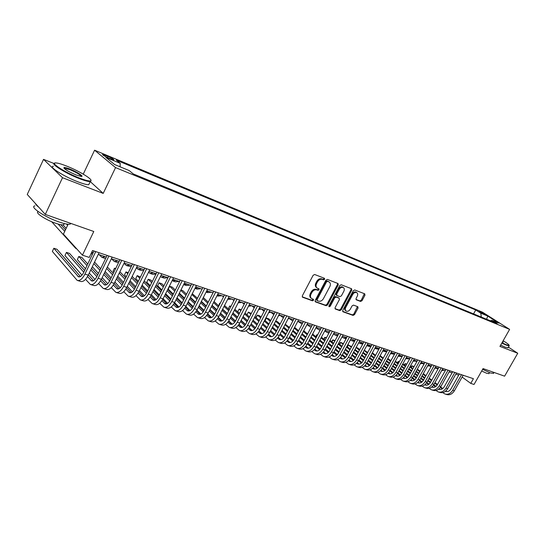 <?xml version="1.0" encoding="UTF-8"?>
<svg xmlns="http://www.w3.org/2000/svg" width="545" height="545" viewBox="0 0 545 545"><rect width="100%" height="100%" fill="white"/><g stroke="black" fill="none" stroke-linecap="round" stroke-linejoin="round"><path stroke-width="0.82" d="M324.616 279.299L324.466 278.291L314.663 274.503L313.137 275.286L302.346 295.812L302.564 297.229L312.489 300.813L313.545 300.254L313.395 299.273L311.699 298.619C310.337 297.638 310.112 296.133 311.025 294.109L311.917 292.413C313.259 290.287 314.874 289.443 316.761 289.885L318.014 290.349L319.07 289.797L318.92 288.802L317.265 288.148C315.882 287.161 315.657 285.635 316.577 283.577L317.476 281.881C318.818 279.742 320.433 278.904 322.313 279.367L323.567 279.844L324.616 279.299M316.774 287.774L316.563 287.617C315.18 286.629 314.949 285.103 315.875 283.053L316.768 281.349C318.11 279.217 319.717 278.379 321.604 278.842L322.851 279.319L323.907 278.774L324.009 278.107M302.23 296.827L311.795 300.268L312.844 299.709L312.959 299.11M311.181 298.217L311.004 298.074C309.642 297.093 309.417 295.594 310.33 293.571L311.222 291.875C312.558 289.749 314.165 288.904 316.059 289.347L317.313 289.817L318.369 289.266L318.471 288.632M479.212 311.202L484.532 314.342L479.212 311.202M360.592 301.446L362.016 300.683L364.952 295.22L364.775 293.85L354.72 289.96L353.276 290.73L342.75 310.398L342.928 311.747L353.085 315.412L354.509 314.642L358.038 308.075L357.867 306.733L353.514 305.111L352.084 305.881L350.319 309.158C349.113 311.011 347.744 311.665 346.218 311.106C345.149 310.33 344.992 309.124 345.748 307.489L352.669 294.559C353.869 292.713 355.224 292.059 356.737 292.604C357.833 293.394 357.997 294.62 357.227 296.289L356.069 298.442L356.246 299.805L360.592 301.446L359.877 300.922L361.294 300.159L364.346 293.68M53.962 163.48L43.532 159.372L62.512 177.711L45.283 214.417L93.795 231.496L82.431 255.169L89.237 257.424L92.561 250.523L473.428 378.714L470.771 383.394L474.034 384.47L483.061 368.584L504.609 376.173L517.75 353.255L508.424 347.145M62.512 177.711L103.203 193.407L115.554 167.594L509.623 329.378L499.942 346.388L517.75 353.255M338.241 284.946L338.036 283.529L327.409 279.422L325.91 280.205L315.201 300.452L315.405 301.848L326.135 305.718L327.613 304.934L338.241 284.946L337.525 284.422L337.634 283.366M341.252 284.762L351.586 288.761L351.777 290.151L341.238 309.853L339.794 310.63L335.291 309.001L335.107 307.639L339.385 299.614L339.194 298.231L336.163 297.1L334.698 297.877L330.229 306.27L329.119 306.787L328.989 305.827L339.78 285.539L341.252 284.762M45.283 214.417L27.25 194.442L43.532 159.372M108.51 157.982L113.837 159.958C114.103 159.46 112.134 158.261 107.93 156.347L102.576 154.358C102.29 154.848 104.272 156.054 108.51 157.982M115.554 167.594L94.585 150.202L482.482 312.183L509.623 329.378M473.557 313.886L475.744 309.976L116.276 160.114L120.241 163.337L120.084 166.804M475.744 309.976L480.779 313.177L487.775 316.086L498.92 323.151L491.917 320.262L497.156 323.594L133.293 173.93L129.097 170.524L114.545 164.515L105.866 157.362L120.241 163.337M68.111 224.233L63.411 234.132L82.431 255.169M83.256 174.141L94.585 150.202M462.119 377.072L470.771 383.394M91.764 252.185L93.209 252.669M98.284 254.372L106.323 257.063M111.35 258.746L119.164 261.362M124.151 263.037L131.74 265.579M136.686 267.234L144.064 269.707M148.962 271.349L156.136 273.753M160.993 275.382L167.969 277.718M172.785 279.333L179.564 281.602M184.346 283.202L190.934 285.41M195.675 286.997L202.086 289.15M206.787 290.723L213.02 292.808M217.687 294.375L223.75 296.405M228.375 297.958L234.275 299.934M238.867 301.467L244.61 303.395M249.16 304.921L254.747 306.787M259.263 308.3L264.7 310.125M269.182 311.624L274.476 313.402M278.917 314.887L284.068 316.618M288.482 318.089L293.496 319.772M297.87 321.237L302.754 322.872M307.094 324.329L311.849 325.924M316.161 327.368L320.794 328.914M325.065 330.352L329.575 331.864M333.819 333.281L338.213 334.753M342.423 336.163L346.702 337.6M350.885 338.997L355.047 340.393M359.196 341.783L363.256 343.146M367.378 344.529L371.329 345.85M375.416 347.22L379.266 348.507M383.326 349.87L387.079 351.123M391.112 352.479L394.764 353.698M398.77 355.04L402.326 356.232M406.304 357.568L409.772 358.726M413.716 360.054L417.095 361.185M421.012 362.5L424.303 363.597M428.2 364.905L431.408 365.981M435.271 367.276L438.398 368.318M442.24 369.605L445.279 370.627M449.094 371.901L452.064 372.896M455.852 374.17L458.74 375.137M491.917 320.262L490.418 320.821M481.324 317.081L480.779 313.177M487.775 316.086L486.569 319.241M103.203 193.407L90.252 181.587M315.078 301.453L325.433 305.18L326.911 304.389L337.525 284.422M327.565 281.384L326.516 281.928L317.129 299.682L317.272 300.656L318.661 301.167C320.528 301.589 322.115 300.745 323.437 298.646L329.841 286.575C330.767 284.524 330.543 283.005 329.16 282.017L326.857 280.859L325.808 281.404L326.516 281.928M316.652 300.152L316.427 299.137L325.808 281.404M328.908 281.833L328.158 281.363L328.873 281.881M326.857 280.859L328.158 281.363M334.977 308.613L339.085 310.091L340.536 309.315L351.055 289.633L351.171 288.591M338.622 297.808L335.454 296.562L333.983 297.345L329.521 305.731L330.229 306.27M328.867 306.283L329.521 305.731M343.841 291.262C344.617 289.572 344.44 288.319 343.316 287.522C341.763 286.956 340.38 287.61 339.16 289.484L336.701 294.109L336.987 295.547L339.923 296.644L341.388 295.867L343.841 291.262M342.955 287.256L342.601 286.997C341.047 286.432 339.664 287.086 338.445 288.959L339.16 289.484M336.755 295.397L336.183 294.974L335.986 293.585L338.445 288.959M355.946 299.443L359.877 300.922M356.348 292.331L356.014 292.086C354.502 291.541 353.146 292.188 351.954 294.034L352.669 294.559M345.85 310.827L345.51 310.568C344.44 309.792 344.283 308.593 345.04 306.951L351.954 294.034M342.621 311.365L352.377 314.874L353.794 314.104L357.452 306.569M65.475 229.779L60.795 224.676M64.732 231.339L58.049 224.015M51.639 221.692L75.564 248.207L76.838 248.99M80.422 276.54L57.021 249.31L53.846 248.268L52.354 251.422L77.186 280.389C79.754 281.118 82.329 279.026 84.918 274.108L95.77 251.599M77.737 280.559L80.496 281.411C83.078 282.147 85.66 280.062 88.242 275.157L99.081 252.716M94.006 251.007L83.603 272.602C81.879 275.879 80.156 277.276 78.439 276.785L53.846 248.268M66.483 166.014C61.81 164.174 58.376 163.159 56.183 162.955C48.934 162.063 64.957 172.533 79.468 178.058C85.231 180.266 88.896 181.206 90.477 180.872C94.21 180.163 79.318 170.994 66.483 166.014M90.967 180.334L90.702 181.512L90.225 181.594C88.31 181.662 84.713 180.681 79.427 178.644C65.577 173.371 49.575 163.289 54.711 163.166M69.658 168.95C76.77 171.695 84.652 176.798 81.151 176.437L76.143 174.972C67.846 171.368 63.799 168.868 63.997 167.478C64.848 167.322 66.735 167.819 69.658 168.95M81.294 176.444C80.449 174.802 76.559 172.493 69.61 169.522L64.01 168.269M71.068 223.491L69.998 224.179C67.975 224.52 64.296 223.777 58.962 221.944C44.71 217.128 28.926 206.48 34.975 205.887M38.865 207.304C36.767 205.697 35.629 204.436 35.459 203.53M64.296 223.559L63.622 224.826C62.144 225.078 59.473 224.554 55.624 223.239C45.528 219.846 34.287 212.312 38.307 211.692M89.414 183.297L88.74 184.714C86.819 184.803 83.215 183.842 77.928 181.819C63.792 176.485 47.681 166.191 53.458 166.286M501.986 342.791L506.434 344.794L509.098 345.407L509.228 345.843L506.496 345.217L501.809 343.105M502.735 341.477L503.185 342.206L502.422 342.028M502.851 342.158L502.544 341.81M493.518 373.257L490.623 373.046L482.625 369.353M489.008 373.523L486.91 373.38L481.685 371.009M508.11 347.696L505.338 347.254L500.644 345.149M509.228 345.843L509.098 345.407C509.282 344.876 507.3 343.316 503.158 340.734M67.621 225.255L66.47 224.022M62.975 224.894L66.156 228.341M92.466 254.195L91.022 253.718M91.267 253.214L92.691 252.499M99.101 254.644L101.915 257.349L105.355 256.736M102.419 257.519L105.587 258.568M111.425 258.773L114.293 261.477L117.761 260.898M114.804 261.648L118.497 262.731M124.008 263.33L126.426 265.524L129.921 264.972M126.944 265.701L131.188 266.703M85.538 279.306L90.341 284.449C92.943 285.192 95.539 283.134 98.114 278.277L108.905 256.021M90.906 284.626L93.583 285.451C96.199 286.2 98.795 284.149 101.363 279.306L112.147 257.111M107.12 255.421L96.765 276.771C95.048 280.014 93.324 281.384 91.58 280.886L87.527 276.513M93.529 280.682L88.392 274.844M84.598 270.531L69.562 253.425L66.449 252.403L64.964 255.523L81.968 275.177M83.78 272.228L66.449 252.403M98.536 283.529L103.223 288.428C105.859 289.184 108.469 287.161 111.03 282.358L121.767 260.353M103.795 288.605L106.404 289.409C109.048 290.172 111.657 288.155 114.218 283.359L124.941 261.416M119.955 259.74L109.661 280.852C107.951 284.061 106.214 285.41 104.449 284.906L100.559 280.804M106.364 284.742L101.404 279.224M97.623 275.007L91.567 268.269M87.738 264.005L81.866 257.465L78.814 256.463L77.335 259.549L85.463 268.74M96.833 276.635L90.797 269.877M86.975 265.599L78.814 256.463M89.264 273.045L94.973 279.496M111.275 287.658L115.847 292.324C118.517 293.094 121.126 291.098 123.681 286.35L134.363 264.591M116.426 292.508L118.96 293.292C121.637 294.055 124.253 292.072 126.808 287.338L137.469 265.633M132.53 263.971L122.291 284.851C120.588 288.019 118.844 289.347 117.059 288.836L113.326 284.994M118.933 288.714L114.15 283.495M110.383 279.374L104.47 272.922M100.648 268.76L94.551 262.097M109.62 280.934L103.72 274.462M99.912 270.286L93.822 263.603M92.337 266.682L98.4 273.399M102.194 277.596L107.712 283.713M123.756 291.691L128.211 296.146C130.916 296.923 133.539 294.961 136.08 290.267L146.7 268.74M128.797 296.33L131.263 297.086C133.975 297.87 136.597 295.915 139.139 291.228L149.746 269.768M144.847 268.12L134.663 288.768C132.966 291.902 131.216 293.21 129.41 292.692L125.827 289.088M131.256 292.604L126.644 287.665M122.884 283.638L117.107 277.453M113.305 273.379L107.345 266.995M122.148 285.13L116.385 278.931M112.59 274.844L106.643 268.447M105.158 271.492L111.085 277.93M114.866 282.038L120.193 287.821M136.393 267.833L138.314 269.496L141.843 268.964M138.839 269.666L141.257 270.47L143.676 270.497M135.984 295.635L140.331 299.893C143.062 300.677 145.692 298.742 148.226 294.102L158.793 272.813M140.923 300.07L143.321 300.813C146.06 301.603 148.696 299.682 151.224 295.049L161.776 273.815M156.912 272.18L146.789 292.604C145.099 295.71 143.342 296.998 141.516 296.466L138.083 293.087M143.328 296.412L138.88 291.732M135.14 287.794L129.499 281.86M125.711 277.875L119.886 271.757M115.656 268.556L114.498 268.174L113.04 271.165L113.925 272.112M134.424 289.225L128.797 283.284M125.016 279.285L119.212 273.147M115.383 269.114L114.498 268.174M117.734 276.172L123.517 282.344M127.285 286.363L132.421 291.834M148.533 272.221L149.984 273.386L153.527 272.882M150.509 273.563L152.859 274.346L155.959 274.101M147.968 299.491L152.212 303.558C154.964 304.355 157.607 302.455 160.128 297.856L170.633 276.799M152.804 303.742L155.141 304.464C157.907 305.261 160.55 303.367 163.071 298.789L173.562 277.78M168.739 276.158L158.67 296.371C156.987 299.437 155.223 300.704 153.383 300.172L150.1 297.005M155.168 300.145L150.876 295.71M147.157 291.861L141.645 286.159M137.871 282.262L132.19 276.383M128.252 272.691L125.95 271.935L124.498 274.898L126.263 276.744M146.455 293.224L140.971 287.528M137.204 283.618L131.529 277.725M127.721 273.774L125.95 271.935L124.498 274.898M130.057 280.723L135.712 286.643M139.465 290.574L144.405 295.758M160.434 276.506L161.422 277.201L164.992 276.717M161.954 277.378L164.243 278.141L167.826 277.671M159.719 303.258L163.854 307.155C166.641 307.959 169.284 306.086 171.798 301.542L182.248 280.709M164.461 307.346L166.736 308.048C169.522 308.852 172.172 306.985 174.679 302.455L185.116 281.67M180.334 280.062L170.319 300.057C168.643 303.088 166.879 304.342 165.019 303.803L161.872 300.826M166.77 303.797L162.642 299.593M158.936 295.833L153.554 290.356M149.8 286.534L144.248 280.893M140.453 277.03L137.19 275.62L135.746 278.556L138.369 281.254M158.254 297.134L152.9 291.67M149.153 287.835L143.614 282.181M139.82 278.311L137.19 275.62L135.746 278.556M142.143 285.151L147.661 290.839M151.401 294.688L156.149 299.587M173.181 281.125L175.415 281.867L179.012 281.418M172.125 280.655L176.239 280.484M171.239 306.951L175.279 310.684C178.086 311.495 180.736 309.649 183.236 305.152L193.632 284.538M175.885 310.875L178.099 311.556C180.913 312.367 183.563 310.534 186.063 306.045L196.438 285.485M191.704 283.891L181.737 303.674C180.075 306.678 178.304 307.905 176.423 307.36L173.419 304.573M178.154 307.38L174.168 303.395M170.49 299.709L165.237 294.45M161.497 290.696L156.081 285.273M152.3 281.493L150.951 280.137L148.22 279.244L146.782 282.147L150.236 285.648M169.815 300.956L164.604 295.71M160.87 291.957L155.461 286.52M151.687 282.726L148.22 279.244L146.782 282.147M153.997 289.463L159.385 294.927M163.112 298.708L167.669 303.333M184.196 284.797L186.37 285.526L189.994 285.096M183.638 284.613L187.269 284.183M182.534 310.561L186.479 314.145C189.306 314.962 191.969 313.143 194.456 308.695L204.791 288.291M187.092 314.336L189.244 314.996C192.078 315.821 194.742 314.009 197.229 309.574L207.55 289.225M202.849 287.637L192.937 307.223C191.281 310.187 189.503 311.399 187.616 310.854L184.741 308.238M189.313 310.895L185.477 307.114M181.826 303.504L176.696 298.442M172.969 294.763L167.683 289.552M163.916 285.832L161.729 283.679L159.051 282.8L157.628 285.675L161.879 289.926M181.158 304.689L176.083 299.661M172.363 295.976L167.083 290.751M163.323 287.024L159.051 282.8L157.628 285.675M165.626 293.666L170.885 298.926M174.591 302.625L178.958 306.992M195.008 288.407L197.127 289.116L200.764 288.707M194.974 288.394L198.094 287.808M193.618 314.104L197.467 317.537C200.315 318.362 202.985 316.577 205.458 312.169L215.738 291.977M198.087 317.728L200.185 318.375C203.04 319.2 205.703 317.422 208.176 313.028L218.443 292.89M213.783 291.323L203.925 310.698C202.277 313.641 200.499 314.833 198.591 314.281L195.846 311.822M200.26 314.336L196.575 310.745M192.944 307.216L187.936 302.346M184.224 298.735L179.067 293.714M175.32 290.069L172.322 287.154L169.693 286.288L168.269 289.136L173.303 294.096M192.283 308.347L187.337 303.517M183.638 299.907L178.488 294.872M174.741 291.221L169.693 286.288L168.269 289.136M177.03 297.768L182.166 302.822M185.852 306.454L190.035 310.575M206.085 292.1L207.686 292.631L211.337 292.249M206.126 292.025L208.715 291.371M204.491 317.565L208.251 320.869C211.119 321.7 213.79 319.935 216.256 315.582L226.475 295.594M208.871 321.06L210.915 321.693C213.79 322.524 216.46 320.767 218.92 316.42L229.125 296.487M224.506 294.927L214.703 314.111C213.061 317.02 211.276 318.198 209.362 317.64L206.739 315.337M211.004 317.715L207.454 314.308M203.85 310.848L198.959 306.154M195.273 302.611L190.239 297.781M186.506 294.198L182.725 290.567L180.94 289.981M203.196 311.924L198.387 307.291M194.701 303.742L189.674 298.898M185.947 295.315L180.77 290.322M179.353 293.149L184.517 298.163M188.223 301.767L193.237 306.637M196.895 310.194L200.901 314.077M212.264 292.556L212.87 293.108M216.992 295.737L218.048 296.092L221.72 295.724M217.108 295.499L219.145 294.859M215.159 320.964L218.831 324.139C221.72 324.97 224.39 323.233 226.849 318.927L237.014 299.137M219.458 324.329L221.447 324.943C224.336 325.781 227.013 324.05 229.465 319.752L239.616 300.016M235.024 298.469L225.283 317.463C223.641 320.337 221.863 321.496 219.928 320.937L217.428 318.784M221.542 321.032L218.129 317.796M214.553 314.404L209.784 309.88M206.112 306.399L201.2 301.746M197.488 298.231L192.29 293.707M213.906 315.432L209.226 310.977M205.554 307.496L200.649 302.829M196.943 299.307L191.888 294.498M190.478 297.304L195.512 302.134M199.204 305.67L204.096 310.357M207.734 313.845L211.555 317.51M222.455 295.969L223.491 296.909M227.687 299.307L231.911 299.137M227.926 298.837L229.377 298.292M225.63 324.289L229.213 327.341C232.122 328.185 234.793 326.475 237.239 322.204L247.348 302.618M229.847 327.538L231.782 328.138C234.691 328.982 237.368 327.272 239.807 323.015L249.903 303.476M245.352 301.95L235.658 320.746C234.03 323.594 232.245 324.738 230.303 324.173L227.919 322.156M231.891 324.282L228.614 321.209M225.058 317.878L220.405 313.525M216.753 310.105L211.957 305.616M208.265 302.162L203.333 297.543M224.411 318.859L219.86 314.588M216.215 311.161L211.426 306.665M207.74 303.204L202.808 298.571M201.398 301.351L206.31 306.004M209.989 309.485L214.757 314.002M218.368 317.415L222.019 320.869M232.463 299.328L233.921 300.622M238.179 302.809L241.912 302.489M238.574 302.032L239.432 301.658M235.903 327.552L239.405 330.495C242.327 331.34 245.005 329.65 247.444 325.426L257.492 306.031M240.045 330.686L241.925 331.271C244.855 332.123 247.532 330.44 249.964 326.223L259.999 306.876M255.489 305.357L245.85 323.975C244.228 326.796 242.436 327.92 240.488 327.347L238.22 325.46M242.048 327.47L238.894 324.554M235.365 321.284L230.828 317.088M227.197 313.729L222.517 309.397M218.845 306.004L214.028 301.548M234.725 322.224L230.303 318.116M226.672 314.751L221.999 310.412M218.334 307.012L213.517 302.55M212.114 305.302L216.91 309.792M220.568 313.212L225.228 317.565M228.805 320.91L232.279 324.166M242.3 302.618L244.16 304.26M248.472 306.249L251.742 305.786M245.993 330.754L249.419 333.581C252.355 334.439 255.033 332.77 257.458 328.587L267.452 309.383M250.053 333.778L251.892 334.351C254.828 335.202 257.512 333.547 259.931 329.371L269.918 310.214M265.435 308.708L255.85 327.143C254.236 329.929 252.444 331.04 250.482 330.468L248.329 328.703M252.022 330.604L248.997 327.831M245.482 324.622L241.067 320.583M237.45 317.272L232.885 313.096M229.234 309.758L224.533 305.459M220.412 302.938L218.967 305.765M244.848 325.515L240.556 321.577M236.939 318.26L232.381 314.077M228.737 310.732L224.036 306.426M220.357 303.047L219.703 303.224L218.749 305.561M222.639 309.158L227.32 313.491M230.957 316.849L235.501 321.046M239.044 324.329L242.355 327.388M251.96 305.854L254.215 307.823M258.603 309.567L261.396 309.015M255.898 333.887L259.243 336.619C262.2 337.478 264.877 335.836 267.288 331.694L277.235 312.68M259.89 336.817L261.675 337.369C264.632 338.227 267.309 336.592 269.721 332.464L279.646 313.491M275.205 311.992L265.674 330.25C264.066 333.015 262.274 334.105 260.299 333.533L258.255 331.885M261.818 333.676L258.909 331.047M255.421 327.886L251.116 323.996M247.519 320.739L243.07 316.713M239.432 313.423L234.847 309.274M230.957 306.399L229.704 305.99L228.328 308.681L229.322 309.587M254.794 328.744L250.618 324.956M247.028 321.7L242.573 317.66M238.948 314.37L234.37 310.214M230.705 306.889L229.704 305.99L228.328 308.681M232.974 312.925L237.538 317.101M241.156 320.412L245.584 324.459M249.099 327.674L252.246 330.549M261.45 309.035L264.093 311.297M268.583 312.769L270.879 312.196M265.626 336.967L268.896 339.603C271.866 340.462 274.544 338.847 276.949 334.746L286.834 315.909M269.543 339.801L271.287 340.339C274.251 341.204 276.935 339.59 279.333 335.495L289.204 316.706M284.797 315.221L275.314 333.302C273.719 336.04 271.928 337.123 269.945 336.544L267.997 335.005M271.437 336.694L268.644 334.194M265.177 331.088L260.987 327.341M257.41 324.139L253.064 320.242M249.453 317.013L244.978 313.007M241.306 309.792L239.119 309.076L237.743 311.747L239.487 313.321M264.557 331.912L260.503 328.274M256.927 325.065L252.587 321.168M248.976 317.926L244.507 313.92M240.87 310.65L239.119 309.076L237.743 311.747M243.118 316.611L247.573 320.637M251.17 323.894L255.482 327.79M258.977 330.951L261.954 333.649M270.838 312.217L273.822 314.649M278.413 315.855L280.198 315.317M275.184 339.985L278.379 342.533C281.356 343.398 284.04 341.797 286.432 337.736L296.262 319.084M279.026 342.73L280.729 343.255C283.707 344.12 286.391 342.533 288.775 338.479L298.592 319.867M294.218 318.396L284.79 336.306C283.196 339.017 281.404 340.08 279.415 339.501L277.575 338.064M280.886 339.658L278.209 337.287M274.762 334.228L270.688 330.617M267.125 327.463L262.888 323.703M259.291 320.521L254.931 316.652M251.306 313.436L248.37 312.115L247.001 314.758L249.474 316.972M274.142 335.018L270.211 331.524M266.655 328.363L262.418 324.595M258.827 321.407L254.474 317.537M250.85 314.315L248.37 312.115L247.001 314.758M253.084 320.201L257.431 324.098M261.014 327.3L265.204 331.053M268.671 334.16L271.492 336.687M280.103 315.364L283.393 317.899M288.094 318.832L289.354 318.389M284.572 342.955L287.699 345.407C290.683 346.279 293.367 344.706 295.744 340.68L305.527 322.197M288.346 345.605L290.001 346.116C292.992 346.988 295.676 345.421 298.054 341.408L307.816 322.974M303.476 321.509L294.096 339.249C292.508 341.933 290.723 342.989 288.727 342.403L286.977 341.068M290.165 342.573L287.603 340.318M284.177 337.307L280.212 333.826M276.669 330.72L272.534 327.089M268.958 323.955L264.707 320.215M261.096 317.047L259.72 315.834L257.465 315.099L256.116 317.701L256.429 316.482L257.465 315.099L260.653 317.905M283.564 338.064L279.748 334.705M276.213 331.598L272.078 327.954M268.508 324.813L264.257 321.073M289.204 318.457L292.822 321.046M297.631 321.693L298.36 321.4M293.789 345.864L296.855 348.235C299.852 349.107 302.536 347.553 304.9 343.575L314.628 325.263M297.502 348.439L299.116 348.936C302.114 349.808 304.798 348.262 307.162 344.283L316.877 326.019M312.571 324.568L303.238 342.144C301.664 344.808 299.873 345.843 297.87 345.257L296.214 344.018M299.294 345.435L296.834 343.296M293.421 340.325L289.565 336.974M286.05 333.915L282.01 330.399M278.461 327.313L274.305 323.703M270.722 320.583L268.63 318.764L266.416 318.035L265.095 320.562M292.815 341.054L289.116 337.832M285.6 334.759L281.567 331.244M278.018 328.151L273.869 324.534M270.286 321.414L266.416 318.035L265.081 320.549M298.149 321.496L302.107 324.098M302.857 348.718L305.847 351.014C308.858 351.893 311.542 350.36 313.893 346.409L323.567 328.274M306.501 351.218L308.075 351.702C311.086 352.581 313.763 351.048 316.12 347.117L325.781 329.017M321.502 327.579L312.231 344.992C310.657 347.628 308.865 348.65 306.855 348.057L305.295 346.913M308.252 348.241L305.902 346.218M302.509 343.289L298.762 340.06M295.261 337.042L291.323 333.649M287.794 330.604L283.741 327.109M280.178 324.037L277.391 321.639L275.681 321.073M301.91 343.99L298.326 340.891M294.825 337.866L290.894 334.466M287.365 331.421L283.311 327.92M279.755 324.847L275.586 321.25M306.992 324.52L309.969 326.762L311.243 327.061M311.76 351.525L314.697 353.746C317.708 354.625 320.392 353.112 322.735 349.202L332.355 331.231M315.351 353.95L316.883 354.42C319.901 355.299 322.579 353.794 324.922 349.89L334.528 331.959M330.284 330.536L321.06 347.785C319.493 350.394 317.708 351.409 315.691 350.817L314.22 349.754M314.881 350.319L317.061 351L314.819 349.079M311.447 346.198L307.802 343.084M304.321 340.114L300.479 336.824M296.964 333.826L293.012 330.447M289.47 327.422L285.26 324.221M310.848 346.865L307.373 343.888M303.899 340.911L300.057 337.621M296.548 334.616L292.597 331.237M289.054 328.206L284.994 324.725M315.971 327.722L318.553 329.623L320.242 329.943M320.521 354.284L323.389 356.43C326.414 357.316 329.091 355.817 331.421 351.947L340.993 334.139M324.043 356.634L325.535 357.098C328.567 357.976 331.244 356.491 333.574 352.629L343.125 334.855M338.915 333.438L329.739 350.537C328.185 353.119 326.394 354.121 324.377 353.528L322.994 352.547M325.733 353.719L323.58 351.9M320.222 349.052L316.686 346.055M313.225 343.118L309.471 339.944M305.983 336.98L302.128 333.717M298.599 330.726L294.634 327.368M319.636 349.699L316.27 346.838M312.81 343.902L309.063 340.72M305.575 337.757L301.719 334.48M298.197 331.489L294.239 328.131M324.793 330.863L327 332.436L329.105 332.736M329.125 356.989L331.932 359.073C334.964 359.959 337.641 358.481 339.964 354.645L349.481 336.994M332.593 359.271L334.051 359.72C337.083 360.613 339.76 359.141 342.083 355.313L351.58 337.702M347.403 336.292L338.275 353.242C336.728 355.803 334.937 356.784 332.913 356.192L331.612 355.292M334.248 356.389L332.191 354.659M328.853 351.852L325.42 348.964M321.979 346.075L318.314 342.996M314.847 340.08L311.086 336.912M307.578 333.969L303.715 330.72M328.274 352.472L325.011 349.727M321.57 346.831L317.912 343.752M314.445 340.829L310.684 337.662M307.189 334.712L303.32 331.455M333.465 333.942L335.304 335.209L337.839 335.447M335.89 335.407L337.559 335.972M341.994 336.967L343.473 337.934L346.436 338.084M344.059 338.132L346.055 338.799M350.381 339.93L351.511 340.618L354.918 340.639M352.104 340.816L354.42 341.552M337.593 359.652L340.339 361.669C343.377 362.554 346.055 361.097 348.364 357.295L357.827 339.808M341 361.873L342.417 362.309C345.462 363.195 348.132 361.744 350.442 357.949L359.898 340.502M355.742 339.106L346.668 355.899C345.128 358.433 343.336 359.407 341.306 358.808L340.094 357.983M342.621 359.012L340.666 357.377M337.341 354.604L334.003 351.825M330.583 348.97L327.014 345.993M323.56 343.112L319.888 340.053M316.407 337.144L312.632 333.996M336.762 355.204L333.608 352.567M330.188 349.706L326.618 346.722M323.171 343.841L319.499 340.775M316.025 337.866L312.251 334.719M307.925 333.329L308.463 332.3M345.911 362.268L348.609 364.217C351.648 365.109 354.325 363.672 356.628 359.904L366.036 342.567M349.27 364.421L350.653 364.85C353.698 365.743 356.369 364.312 358.671 360.552L368.066 343.248M363.951 341.865L354.918 358.508C353.385 361.022 351.6 361.982 349.57 361.383L348.432 360.633M350.864 361.594L348.991 360.047M345.687 357.309L342.451 354.631M339.045 351.811L335.563 348.929M332.13 346.089L328.546 343.125M325.086 340.257L321.407 337.212M317.633 334.848L317.142 334.685L316.011 336.817M345.114 357.881L342.062 355.347M338.656 352.526L335.175 349.645M331.748 346.797L328.172 343.827M324.711 340.959L321.032 337.914M317.544 335.018L316.563 334.964L315.902 336.728M354.1 364.837L356.737 366.731C359.789 367.623 362.459 366.206 364.748 362.466L374.108 345.285M357.397 366.935L358.746 367.35C361.798 368.243 364.469 366.833 366.758 363.106L376.105 345.959M372.017 344.583L363.038 361.076C361.512 363.57 359.727 364.516 357.69 363.917L356.628 363.236M358.964 364.128L357.186 362.67M353.896 359.966L350.755 357.384M347.369 354.604L343.97 351.811M340.557 349.004L337.062 346.136M333.622 343.302L330.032 340.353M326.435 337.736L325.14 337.307L324.03 339.378M353.324 360.518L350.374 358.085M346.988 355.299L343.595 352.506M340.182 349.699L336.694 346.824M333.254 343.99L329.664 341.041M326.196 338.179L325.14 337.307L324.548 337.58L323.907 339.276M360.013 343.452L362.67 344.229M358.63 342.832L359.421 343.255L363.222 343.132M362.153 367.364L364.734 369.203C367.793 370.096 370.457 368.693 372.739 364.993L382.052 347.955M365.402 369.408L366.717 369.81C369.769 370.709 372.439 369.312 374.715 365.613L384.014 348.616M379.954 347.254L371.022 363.61C369.503 366.077 367.718 367.017 365.681 366.41L364.694 365.797M366.935 366.628L365.239 365.245M361.969 362.575L358.917 360.088M355.551 357.343L352.24 354.638M348.848 351.866L345.441 349.086M342.015 346.293L338.513 343.439M335.066 340.618L333.009 339.889L331.925 341.913M361.403 363.106L358.549 360.77M355.183 358.024L351.872 355.313M348.48 352.54L345.074 349.761M341.654 346.961L338.159 344.099M334.705 341.279L333.009 339.889L332.402 340.162L331.782 341.797M367.8 346.048L370.791 346.831M366.771 345.646L371.009 345.741M370.075 369.851L372.603 371.635C375.669 372.528 378.332 371.145 380.601 367.473L389.859 350.585M373.27 371.84L374.551 372.235C377.617 373.134 380.281 371.751 382.542 368.086L391.794 351.239M387.761 349.876L378.877 366.097C377.365 368.543 375.587 369.469 373.543 368.87L372.63 368.311M374.783 369.081L373.168 367.78M369.912 365.136L366.955 362.745M363.61 360.034L360.374 357.411M357.002 354.672L353.678 351.981M350.272 349.222L346.858 346.457M343.425 343.677L340.754 342.437L339.699 344.399M369.346 365.647L366.587 363.406M363.249 360.695L360.013 358.072M356.641 355.333L353.324 352.635M349.924 349.876L346.511 347.104M343.078 344.324L340.754 342.437L340.141 342.696L339.542 344.27M375.457 348.609L378.795 349.372M374.79 348.378L378.673 348.31M377.869 372.296L380.349 374.027C383.414 374.926 386.071 373.557 388.333 369.919L397.543 353.174M381.016 374.231L382.27 374.619C385.329 375.512 387.992 374.149 390.247 370.518L399.444 353.814M395.445 352.465L386.609 368.543C385.104 370.968 383.326 371.881 381.275 371.281L380.437 370.784M382.501 371.499L380.969 370.266M377.726 367.657L374.858 365.354M371.533 362.67L368.379 360.136M365.021 357.431L361.778 354.822M358.399 352.097L355.068 349.42M351.654 346.668L348.384 344.937L347.349 346.858M377.167 368.147L374.497 365.995M371.179 363.317L368.025 360.776M364.673 358.072L361.43 355.463M358.051 352.738L354.72 350.047M351.314 347.301L348.384 344.937L347.764 345.189L347.172 346.715M383.006 351.123L386.684 351.845M382.692 351.034L386.214 350.837M385.54 374.701L387.972 376.377C391.038 377.276 393.694 375.927 395.943 372.317L405.105 355.715M388.639 376.581L389.859 376.963C392.925 377.862 395.581 376.513 397.83 372.916L406.979 356.348M403 355.006L394.212 370.947C392.713 373.359 390.942 374.258 388.892 373.659L388.115 373.216M390.097 373.877L388.639 372.719M385.41 370.137L382.638 367.916M379.327 365.266L376.254 362.806M372.916 360.136L369.755 357.609M366.39 354.918L363.14 352.322M359.748 349.604L357.758 348.017L356.117 347.478M384.859 370.607L382.283 368.543M378.986 365.899L375.907 363.433M372.576 360.763L369.415 358.235M366.049 355.538L362.806 352.935M359.414 350.224L356.076 347.547M393.64 353.324L390.486 353.616L394.457 354.25M393.088 377.065L395.472 378.693C398.545 379.599 401.195 378.257 403.429 374.688L412.545 358.222M396.14 378.904L397.332 379.272C400.398 380.172 403.055 378.836 405.289 375.267L414.391 358.842M410.44 357.513L401.699 373.318C400.207 375.709 398.436 376.602 396.385 375.995L395.677 375.607M397.571 376.214L396.195 375.123M392.979 372.569L390.295 370.437M387.005 367.82L384 365.436M380.683 362.8L377.596 360.347M374.258 357.683L371.084 355.17M367.712 352.486L364.312 350.169M392.434 373.025L389.941 371.043M386.664 368.434L383.666 366.049M380.349 363.406L377.269 360.954M373.925 358.29L370.757 355.769M367.385 353.085L364.128 350.496M398.143 356.178L402.128 356.594M398.17 356.13L400.95 355.776M400.52 379.395L402.857 380.975C405.93 381.881 408.58 380.56 410.807 377.011L419.868 360.688M403.525 381.18L404.683 381.541C407.755 382.44 410.405 381.125 412.633 377.59L421.68 361.294M417.763 359.979L409.07 375.655C407.585 378.019 405.814 378.904 403.763 378.298L403.123 377.957M404.935 378.516L403.627 377.494M400.425 374.967L397.83 372.909L395.943 372.317M394.56 370.328L391.63 368.011M388.326 365.409L385.322 363.031M381.997 360.402L378.904 357.963M375.553 355.313L372.371 352.813M399.887 375.41L397.475 373.502M394.226 370.927L391.296 368.611M387.999 366.002L384.995 363.624M381.67 360.994L378.584 358.549M375.232 355.899L372.058 353.385M405.684 358.692L409.69 358.876M405.746 358.576L408.151 358.188M407.837 381.684L410.126 383.224C413.199 384.123 415.849 382.822 418.063 379.306L427.076 363.113M410.794 383.428L411.925 383.775C415.004 384.681 417.647 383.38 419.861 379.872L428.861 363.713M424.971 362.405L416.319 377.951C414.84 380.294 413.076 381.166 411.025 380.56L410.453 380.274M412.183 380.785L410.944 379.824M407.762 377.324L405.242 375.348M401.992 372.794L399.131 370.546M395.854 367.97L392.918 365.668M389.614 363.072L386.596 360.701M383.264 358.085L380.165 355.647M407.224 377.746L404.894 375.921M401.665 373.38L398.811 371.131M395.534 368.556L392.598 366.247M389.294 363.644L386.282 361.274M382.951 358.658L379.858 356.219M409.111 359.046L409.452 359.298M413.103 361.165L417 361.151M413.212 360.96L415.242 360.565M415.038 383.932L417.286 385.431C420.358 386.337 423.002 385.043 425.209 381.561L434.174 365.504M417.954 385.642L419.057 385.983C422.137 386.882 424.773 385.594 426.973 382.12L435.932 366.09M432.069 364.789L423.465 380.212C421.994 382.542 420.229 383.401 418.172 382.794L417.674 382.542M419.316 383.019L418.151 382.12M414.977 379.64L412.545 377.74M409.309 375.212L406.522 373.039M403.266 370.491L400.398 368.256M397.114 365.688L394.171 363.392M390.86 360.804L387.836 358.447M414.445 380.049L412.197 378.298M408.988 375.784L406.209 373.611M402.946 371.063L400.084 368.822M396.801 366.254L393.865 363.951M390.554 361.362L387.529 358.998M416.142 361.417L416.721 361.853M420.399 363.61L423.956 363.481M420.583 363.277L422.225 362.902M422.13 386.153L424.337 387.611C427.409 388.517 430.046 387.236 432.24 383.782L441.164 367.855M425.005 387.815L426.081 388.149C429.153 389.055 431.79 387.781 433.983 384.334L442.894 368.434M439.052 367.146L430.495 382.44C429.031 384.75 427.273 385.594 425.216 384.988L424.78 384.784M426.347 385.213L425.243 384.375M422.082 381.922L419.732 380.09M416.516 377.596L413.798 375.485M410.555 372.971L407.762 370.798M404.499 368.263L401.624 366.036M398.334 363.474L395.384 361.185M421.558 382.318L419.391 380.635M416.203 378.155L413.492 376.043M410.249 373.523L407.456 371.349M404.192 368.815L401.324 366.581M398.034 364.019L395.084 361.73M390.636 360.633L391.726 359.23M423.063 363.747L423.881 364.36M427.587 366.002L430.809 365.777M427.845 365.538L429.106 365.205M429.113 388.34L431.279 389.757C434.351 390.656 436.988 389.396 439.168 385.969L448.044 370.171M431.947 389.961L432.996 390.288C436.075 391.187 438.705 389.934 440.885 386.507L449.748 370.743M445.933 369.462L437.424 384.634C435.966 386.923 434.208 387.761 432.151 387.154L431.783 386.984M433.261 387.379L432.233 386.596M429.085 384.164L426.81 382.406M423.615 379.94L420.965 377.889M417.736 375.403L415.018 373.298M411.768 370.791L408.968 368.624M405.691 366.097L402.816 363.876M399.335 361.662L398.702 361.458L397.816 363.072M428.561 384.552L426.469 382.931M423.302 380.485L420.658 378.434M417.436 375.948L414.711 373.836M411.468 371.329L408.668 369.163M405.398 366.635L402.523 364.407M399.226 361.86L398.02 361.662L397.509 362.834M429.882 366.049L430.931 366.833M434.685 368.331L437.56 368.038M435.019 367.732L435.877 367.48M435.993 390.486L438.112 391.869C441.191 392.775 443.821 391.521 445.994 388.122L454.823 372.453M438.786 392.073L439.808 392.386C442.887 393.292 445.51 392.053 447.683 388.66L456.499 373.018M452.711 371.738L444.243 386.793C442.792 389.062 441.034 389.893 438.984 389.287L438.684 389.15M440.081 389.512L439.106 388.783M435.98 386.371L433.779 384.681M430.605 382.243L428.016 380.26M424.814 377.794L422.157 375.75M418.928 373.27L416.196 371.172M412.94 368.672L410.133 366.519M406.795 364.108L405.48 363.679L404.608 365.259M435.462 386.746L433.439 385.192M430.298 382.774L427.716 380.792M424.514 378.325L421.857 376.282M418.628 373.795L415.903 371.697M412.647 369.197L409.847 367.037M406.57 364.516L405.48 363.679L404.792 363.883L404.288 365.007M436.606 368.311L437.873 369.251M441.682 370.6L444.209 370.266M442.09 369.871L442.56 369.714M442.765 392.604L444.849 393.946C447.929 394.853 450.552 393.619 452.711 390.247L461.492 374.694M445.517 394.151L446.519 394.464C449.598 395.37 452.214 394.137 454.38 390.772L463.148 375.253M459.387 373.986L450.96 388.919C449.516 391.174 447.765 391.991 445.708 391.385L445.476 391.283M446.798 391.61L445.885 390.935M442.765 388.551L440.639 386.923M437.485 384.511L434.965 382.583M431.776 380.144L429.188 378.169M425.972 375.709L423.308 373.672M420.079 371.2L417.341 369.108M414.077 366.615L412.156 365.872L411.305 367.412M442.254 388.905L440.306 387.42M437.179 385.022L434.672 383.101M431.49 380.669L428.895 378.68M425.686 376.227L423.022 374.19M419.793 371.71L417.054 369.619M413.798 367.126L412.156 365.872L411.461 366.07L410.964 367.153M104.62 156.088L105.062 155.155M107.385 157.491L107.93 156.347M321.604 278.842L322.313 279.367M316.768 281.349L317.476 281.881M315.875 283.053L316.577 283.577M317.313 289.817L318.014 290.349M316.059 289.347L316.761 289.885M311.222 291.875L311.917 292.413M310.33 293.571L311.025 294.109M311.795 300.268L312.489 300.813M302.312 296.991L302.679 297.284M322.851 279.319L323.567 279.844M326.911 304.389L327.613 304.934M325.433 305.18L326.135 305.718M315.167 301.63L315.521 301.903M316.427 299.137L317.129 299.682M351.055 289.633L351.777 290.151M340.536 309.315L341.238 309.853M339.085 310.091L339.794 310.63M338.391 297.659L339.099 298.19M335.454 296.562L336.163 297.1M333.983 297.345L334.698 297.877M335.986 293.585L336.701 294.109M345.04 306.951L345.748 307.489M357.322 307.543L358.038 308.075M353.794 314.104L354.509 314.642M352.377 314.874L353.085 315.412M364.23 294.702L364.952 295.22M361.294 300.159L362.016 300.683M84.918 274.108L88.242 275.157M77.778 276.281L79.645 276.867M98.114 278.277L101.363 279.306M90.913 280.382L92.8 280.975M111.03 282.358L114.218 283.359M103.768 284.395L105.682 284.994M123.681 286.35L126.808 287.338M116.364 288.332L118.306 288.939M136.08 290.267L139.139 291.228M128.709 292.188L130.671 292.794M148.226 294.102L151.224 295.049M140.808 295.962L142.783 296.582M160.128 297.856L163.071 298.789M152.661 299.668L154.664 300.288M171.798 301.542L174.679 302.455M164.29 303.293L166.307 303.926M183.236 305.152L186.063 306.045M175.688 306.855L177.725 307.489M194.456 308.695L197.229 309.574M186.874 310.35L188.924 310.991M205.458 312.169L208.176 313.028M197.842 313.77L199.906 314.417M216.256 315.582L218.92 316.42M208.606 317.135L210.69 317.783M226.849 318.927L229.465 319.752M219.165 320.433L221.263 321.087M237.239 322.204L239.807 323.015M229.534 323.669L231.645 324.329M247.444 325.426L249.964 326.223M239.711 326.85L241.83 327.511M257.458 328.587L259.931 329.371M249.705 329.97L251.838 330.631M267.288 331.694L269.721 332.464M259.515 333.029L261.661 333.704M276.949 334.746L279.333 335.495M269.155 336.04L271.308 336.715M286.432 337.736L288.775 338.479M278.624 338.997L280.784 339.671M295.744 340.68L298.054 341.408M287.923 341.899L290.097 342.58M304.9 343.575L307.162 344.283M297.066 344.753L299.246 345.435M313.893 346.409L316.12 347.117M306.052 347.56L308.232 348.241M322.735 349.202L324.922 349.89M331.421 351.947L333.574 352.629M323.56 353.031L325.706 353.698M339.964 354.645L342.083 355.313M332.096 355.694L334.208 356.355M348.364 357.295L350.442 357.949M340.489 358.317L342.567 358.964M356.628 359.904L358.671 360.552M348.746 360.892L350.789 361.533M364.748 362.466L366.758 363.106M356.866 363.426L358.876 364.06M372.739 364.993L374.715 365.613M364.85 365.927L366.833 366.54M380.601 367.473L382.542 368.086M372.712 368.379L374.66 368.985M388.333 369.919L390.247 370.518M380.444 370.791L382.358 371.39M388.142 373.196L389.941 373.761M403.429 374.688L405.289 375.267M395.731 375.566L397.407 376.091M410.807 377.011L412.633 377.59M403.198 377.896L404.751 378.38M418.063 379.306L419.861 379.872M410.548 380.192L411.986 380.642M425.209 381.561L426.973 382.12M417.783 382.454L419.105 382.863M432.24 383.782L433.983 384.334M424.909 384.675L426.122 385.056M439.168 385.969L440.885 386.507M431.926 386.868L433.03 387.216M445.994 388.122L447.683 388.66M438.834 389.028L439.835 389.334M452.711 390.247L454.38 390.772M445.64 391.153L446.539 391.433M316.57 300.118L317.156 300.574M328.451 281.493L329.16 282.017M338.486 297.699L339.194 298.231M342.601 286.997L343.316 287.522M356.014 292.086L356.737 292.604M78.439 276.785L78.807 276.901M88.74 184.714L90.225 181.594M64.46 168.092L64.262 168.528M64.228 223.545L63.622 224.826M69.998 224.179L70.428 223.273M64.235 168.126L63.997 167.478M90.477 180.872L90.702 181.512M507.981 347.921L509.139 345.891M489.519 372.63L488.885 373.741M493.354 373.55L493.988 372.433M91.58 280.886L91.955 281.002M104.449 284.906L104.831 285.021M117.059 288.836L117.441 288.959M129.41 292.692L129.799 292.815M141.516 296.466L141.904 296.589M153.383 300.172L153.779 300.295M165.019 303.803L165.414 303.926M176.423 307.36L176.825 307.489M187.616 310.854L188.018 310.977M198.591 314.281L199 314.404M209.362 317.64L209.771 317.769M219.928 320.937L220.344 321.066M230.303 324.173L230.719 324.302M240.488 327.347L240.904 327.484M250.482 330.468L250.904 330.604M260.299 333.533L260.728 333.663M269.945 336.544L270.375 336.674M279.415 339.501L279.844 339.63M288.727 342.403L289.157 342.533M297.87 345.257L298.299 345.387M306.855 348.057L307.291 348.194M310.555 326.952L311.188 327.163M315.691 350.817L316.127 350.953M319.138 329.82L320.133 330.147M324.377 353.528L324.806 353.664M327.586 332.634L328.921 333.084M332.913 356.192L333.349 356.328M341.306 358.808L341.749 358.944M349.57 361.383L350.006 361.526M357.69 363.917L358.126 364.06M365.681 366.41L366.117 366.553M373.543 368.87L373.979 369.006M381.275 371.281L381.718 371.418M388.892 373.659L389.334 373.795M396.385 375.995L396.828 376.132M403.763 378.298L404.206 378.434M411.025 380.56L411.468 380.703M418.172 382.794L418.615 382.931M425.216 384.988L425.659 385.131M432.151 387.154L432.594 387.291M438.984 389.287L439.427 389.423M445.708 391.385L446.151 391.521"/></g></svg>

